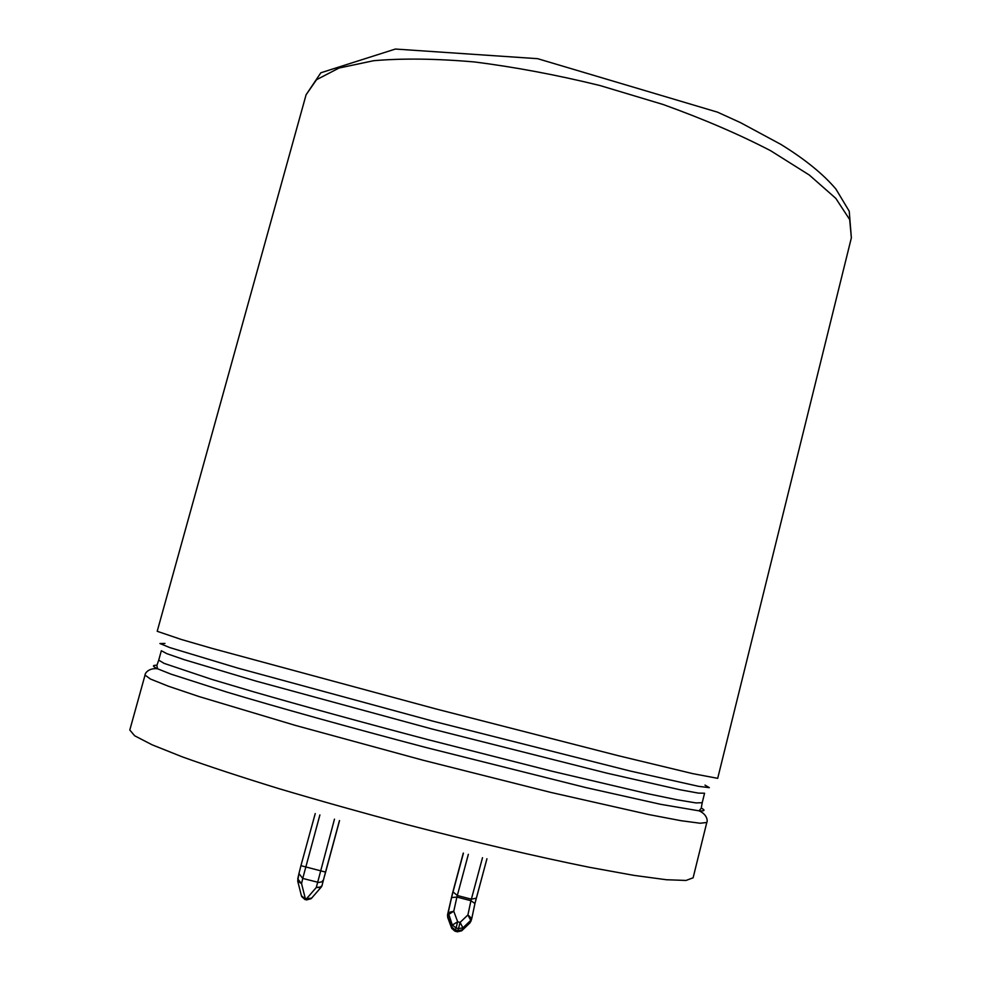 <?xml version="1.0" encoding="UTF-8"?>
<svg xmlns="http://www.w3.org/2000/svg" width="981" height="981" viewBox="0 0 981 981"><rect width="100%" height="100%" fill="white"/><g stroke="black" fill="none" stroke-linecap="round" stroke-linejoin="round"><path stroke-width="1.47" d="M468.354 854.328L456.901 897.051L451.567 897.578L448.207 912.6L452.339 925.071L451.714 927.119L447.839 916.597L448.464 914.55L453.762 911.251L457.661 921.772L460.089 922.41L467.9 914.942L470.929 900.717L474.951 903.513L471.8 918.363M447.532 915.334L448.207 912.6L453.762 911.251L456.901 897.051L470.929 900.717L471.37 899.172L457.33 895.506L453.038 891.925L451.567 897.578M482.505 857.701L471.37 899.172L476.349 898.155L486.944 858.743L474.939 903.55M447.692 917.431L447.544 914.795L452.376 893.838L447.594 914.648L447.851 917.848L451.554 927.928M471.076 920.767L462.309 929.878L457.857 930.626L458.495 928.59L456.067 927.952L455.429 930L457.857 930.626L457.342 931.791L455 931.177M319.892 814.941L302.749 878.424L298.947 873.568L300.922 865.671L325.52 872.084L321.915 885.892L319.585 887.486L316.287 887.486L306.562 898.706L305.263 898.363L301.559 883.648L302.749 878.424L318.653 882.471L321.793 881.845L323.558 879.761M471.003 921.036L471.775 918.523L469.494 923.329L462.076 930.454M324.772 875.248L339.549 820.594L324.748 875.334M474.951 903.452L476.3 898.302M452.376 893.838L463.277 853.114L452.376 893.899M451.714 928.357L451.714 927.119L455.429 930L454.926 931.153L451.714 928.357M457.428 931.803L461.72 930.797L462.946 927.842L470.745 920.362L467.9 914.942L471.775 918.523L474.951 903.513M463.424 853.139L453.038 891.925M339.463 820.57L325.52 872.084M334.472 819.147L316.287 887.486L321.363 886.959L322.124 885.512M315.232 813.58L300.934 865.659L315.232 813.58M298.898 873.789L297.734 878.915L301.559 883.648L297.697 881.048L298.947 873.544M297.856 881.686L301.412 895.739L306.317 899.945M311.112 898.694L306.366 899.957L306.562 898.706L311.627 898.142L320.934 887.437M851.361 237.843L849.681 219.572L835.8 198.358L809.288 175.023L770.551 150.669C739.061 134.323 703.205 118.922 662.984 104.452L599.918 85.519C556.57 74.887 514.694 67.027 474.277 61.938C435.883 58.615 402.32 58.198 373.577 60.724L339.034 68.032L316.532 79.706L306.084 94.789L157.205 631.298L181.215 639.44L212.252 648.441L436.349 709.042L617.748 755.566L692.782 773.641L717.7 778.338L851.361 237.843L849.239 211.234L835.91 189.063C823.304 174.152 804.96 159.253 780.864 144.391L740.447 122.613L717.503 112.153L537.625 58.676L395.38 49.05L320.848 72.778L306.084 94.789M704.983 785.107L709.349 787.669L698.754 786.357L629.765 770.919L433.148 721.207L237.463 668L169.774 647.583L159.903 643.524L164.967 643.438M156.911 665.277C152.129 665.106 152.337 666.271 157.536 668.772L170.964 674.119L226.513 691.985C277.108 707.191 349.739 727.448 426.232 747.571L585.718 787.547L660.789 804.346L699.012 810.833C704.775 811.201 705.523 810.294 701.268 808.086M158.726 660.139L156.862 665.461L157.536 668.772C148.683 667.754 144.808 673.358 145.041 675.1L150.4 679.011L168.303 686.185L199.045 696.559L295.637 725.474L422.921 760.189L550.868 792.427L649.201 814.659L681.084 820.705L700.201 823.243L706.798 822.47C707.841 821.072 707.227 814.291 699.012 810.833L701.231 808.27L702.212 802.716L695.946 802.912L677.528 799.883L646.761 793.494L551.825 771.176L428.292 739.735C363.559 722.678 302.234 705.842 253.306 691.728L211.565 679.318L164.097 663.377L158.726 660.139L161.338 650.71L166.782 653.64L184.391 659.735L256.188 681.145L431.174 728.773L606.994 773.175L680.054 789.766L698.386 793.102L704.566 793.224L702.212 802.716M706.798 822.47L693.113 877.799L686.038 880.447L666.406 879.736L634.008 875.383L589.52 867.314C537.711 856.879 473.382 841.857 406.085 824.383C361.302 812.44 318.825 800.508 278.653 788.565C241.007 776.964 208.953 766.431 182.478 756.927L152.116 744.812L134.667 735.787L129.799 730.011L145.041 675.1M452.339 925.071L456.067 927.952L457.661 921.772L452.339 925.071M462.946 927.842L458.495 928.59L460.089 922.41L462.946 927.842M469.838 923.011L470.978 921.134M301.621 896.487L305.017 899.602M298.947 873.568L300.922 865.659"/></g></svg>
